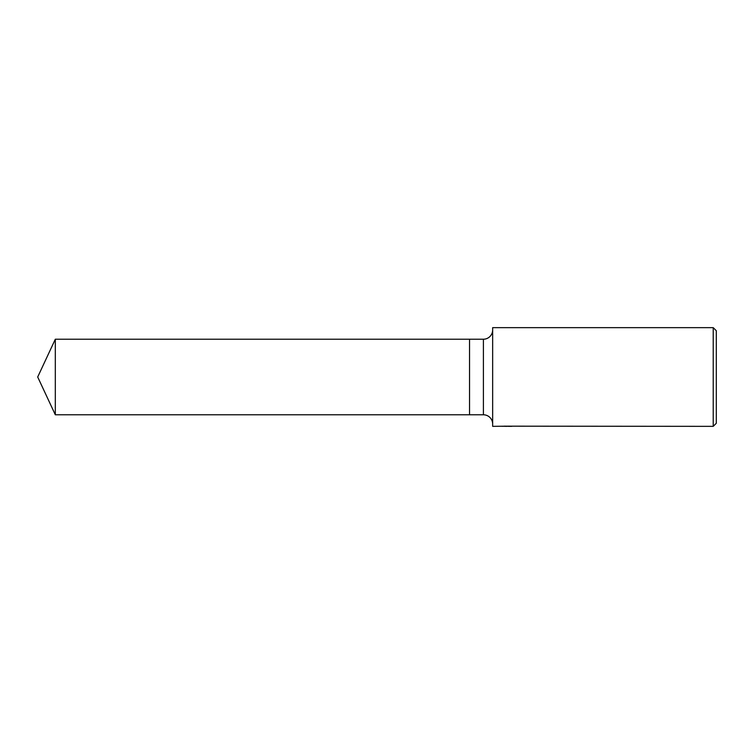 <?xml version="1.0" encoding="UTF-8"?>
<svg xmlns="http://www.w3.org/2000/svg" width="754" height="754" viewBox="0 0 754 754"><rect width="100%" height="100%" fill="white"/><g stroke="black" fill="none" stroke-linecap="round" stroke-linejoin="round"><path stroke-width="1.13" d="M492.654 424.04A9.255 9.255 0 0 0 483.399 414.785L469.535 414.785L469.535 339.215L483.399 339.215A9.255 9.255 0 0 0 492.654 329.96M507.951 426.293L504.926 426.312M506.537 426.349L505.877 426.349M713.218 426.349L713.218 327.651L716.3 330.733L716.3 423.267L713.218 426.349L507.951 426.18M507.093 426.18L492.654 426.349L492.654 327.651L713.218 327.651M507.093 426.283L502.654 426.283M502.192 426.321L504.916 426.142M504.096 426.18L509.572 426.18M508.761 426.142L511.476 426.321M511.74 426.312C507.112 426.321 507.112 426.33 511.74 426.34M37.7 377L55.315 339.215L469.535 339.215L469.535 414.785L55.315 414.785L37.7 377M55.315 414.785L55.315 339.215M483.399 414.785L483.399 339.215"/></g></svg>
